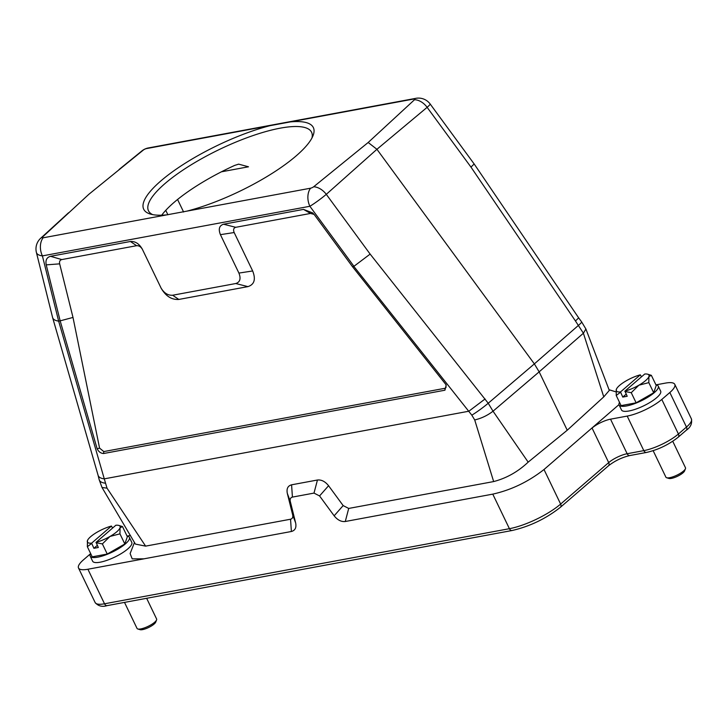<?xml version="1.0" encoding="UTF-8"?>
<svg xmlns="http://www.w3.org/2000/svg" width="728" height="728" viewBox="0 0 728 728"><rect width="100%" height="100%" fill="white"/><g stroke="black" fill="none" stroke-linecap="round" stroke-linejoin="round"><path stroke-width="1.09" d="M624.924 391.118A18.1 4.896 -25.7 0 0 638.865 385.221A18.1 4.896 -25.7 0 0 648.921 376.549A18.1 4.896 -25.7 0 0 647.674 374.201A18.1 4.896 -25.7 0 0 644.744 374.019L624.924 391.118L627.199 396.269L622.768 397.088L620.502 391.937L640.312 374.838L641.486 376.831M626.18 394.148L622.768 397.088M640.312 374.838A18.1 4.896 -25.7 0 0 626.371 380.726A18.1 4.896 -25.7 0 0 616.37 389.271A18.1 4.896 -25.7 0 0 616.316 389.407A18.1 4.896 -25.7 0 0 620.502 391.937M647.674 374.201L651.36 375.339L656.237 385.467L653.699 392.756L648.821 382.619L638.865 385.221L631.249 392.692L636.126 402.821L653.699 392.756M651.36 375.339L648.921 376.549L648.821 382.619M631.249 392.692L624.888 391.473M620.465 392.292L616.216 395.477L621.093 405.614L636.126 402.821M616.216 395.477L616.37 389.28M653.162 450.705L665.911 477.195A10.865 2.939 -25.7 0 0 666.666 477.75A10.865 2.939 -25.7 0 0 676.976 475.138A10.865 2.939 -25.7 0 0 685.448 468.714A10.865 2.939 -25.7 0 0 685.485 467.776L672.736 441.277M685.448 468.714L684.584 470.907A9.054 2.448 154.3 0 1 677.513 476.267A9.054 2.448 154.3 0 1 668.923 478.442L666.666 477.75M96.05 542.342A18.1 4.896 -25.7 0 0 109.992 536.454A18.1 4.896 -25.7 0 0 120.047 527.773A18.1 4.896 -25.7 0 0 118.801 525.425A18.1 4.896 -25.7 0 0 115.861 525.243L96.05 542.342L98.316 547.492L93.894 548.311L91.619 543.161L111.439 526.062L112.603 528.055M97.297 545.372L93.894 548.311M111.439 526.062A18.1 4.896 -25.7 0 0 97.497 531.959A18.1 4.896 -25.7 0 0 87.487 540.495A18.1 4.896 -25.7 0 0 87.442 540.631A18.1 4.896 -25.7 0 0 91.619 543.161M118.801 525.425L122.486 526.562L127.364 536.7L124.825 543.98L119.947 533.842L109.992 536.454L102.375 543.916L107.253 554.044L124.825 543.98M122.486 526.562L120.047 527.773L119.947 533.842M102.375 543.916L96.005 542.697M91.582 543.516L87.342 546.701L92.219 556.838L107.253 554.044M87.342 546.701L87.487 540.504M124.506 602.402L137.037 628.419A10.865 2.939 -25.7 0 0 137.783 628.974A10.865 2.939 -25.7 0 0 148.093 626.362A10.865 2.939 -25.7 0 0 156.575 619.938A10.865 2.939 -25.7 0 0 156.611 619L146.647 598.298M156.575 619.938L155.701 622.14A9.054 2.448 154.3 0 1 148.639 627.49A9.054 2.448 154.3 0 1 140.049 629.665L137.783 628.974M627.19 416.088L610.528 419.173L627.154 453.726L643.816 450.632L627.19 416.088A27.154 7.344 -25.7 0 0 661.798 399.445L678.423 433.997L686.468 427.054L669.842 392.51L661.798 399.445M669.842 392.51A27.154 7.344 -25.7 0 0 674.783 384.357A27.154 7.344 -25.7 0 0 665.401 383.11L656.037 384.848M292.683 514.942L295.65 522.95C296.56 527.636 295.14 530.485 291.382 531.504L290.545 519.228C292.419 518.718 293.129 517.29 292.683 514.942L287.314 493.375C286.413 488.688 287.833 485.84 291.582 484.812L317.444 480.016C321.476 479.597 325.179 481.499 328.574 485.722L343.152 505.587L348.712 508.435L345.281 521.503L492.81 494.121C511.202 490.008 528.273 481.809 544.007 469.524L618.973 404.622M544.007 469.524L560.633 504.067L608.69 462.599L592.064 428.046A14.478 3.922 154.3 0 1 610.528 419.173M655.928 384.83A21.722 5.879 154.3 0 1 658.239 386.122L660.66 391.145A21.722 5.879 154.3 0 1 643.634 405.86A21.722 5.879 154.3 0 1 621.512 409.982L619.091 404.959A21.722 5.879 154.3 0 1 619.528 402.347M90.581 553.69L83.447 559.85A27.154 7.344 -25.7 0 0 78.506 568.004A27.154 7.344 -25.7 0 0 87.897 569.241L143.88 558.858M134.489 542.442L130.112 553.589L132.205 558.867L143.907 558.831L291.382 531.495M130.448 535.462L127.163 536.072M127.054 536.054A21.722 5.879 154.3 0 1 129.366 537.346L131.777 542.369A21.722 5.879 154.3 0 1 114.76 557.084A21.722 5.879 154.3 0 1 92.629 561.215L90.217 556.183A21.722 5.879 154.3 0 1 90.645 553.58M166.694 214.878A94.13 25.471 154.3 0 1 150.223 214.023A94.13 25.471 154.3 0 1 160.824 180.953A94.13 25.471 154.3 0 1 270.088 125.662L146.474 148.594A2.557 0.692 -25.7 0 0 143.38 150.023L88.862 194.294L42.515 237.055A2.557 0.692 -25.7 0 0 43.079 237.81L310.565 188.197A2.557 0.692 -25.7 0 0 313.659 186.768L368.177 142.488L414.523 99.727A2.557 0.692 -25.7 0 0 413.959 98.981L290.345 121.904A94.13 25.471 154.3 0 1 313.031 135.672A94.13 25.471 154.3 0 1 186.95 211.12M221.394 171.817L248.494 166.794L238.666 164.146L234.625 165.429A90.509 24.497 -25.7 0 0 174.01 202.448A90.509 24.497 -25.7 0 0 161.707 215.197M142.515 249.531C140.968 246.828 138.993 245.545 136.582 245.7L61.798 259.568C59.923 260.078 59.214 261.507 59.66 263.845L73 317.444L99.572 448.111L103.804 451.569L445.072 388.27L446.009 387.505L446.018 384.766M314.068 214.36L310.528 213.441L235.745 227.309C233.588 228.001 233.069 229.739 234.17 232.532L252.661 270.962C255.956 279.325 254.381 284.539 247.939 286.623L178.797 299.445C171.581 299.909 165.647 296.078 161.006 287.96M348.712 508.435L493.657 481.572L474.711 419.947L471.826 415.169L353.826 266.384L370.143 254.099L488.224 403.239L534.352 363.891L376.922 149.295L326.29 194.34L370.143 254.099M52.607 317.554L52.634 317.663C53.253 319.51 55.255 320.657 58.64 321.112L104.277 478.851L468.777 411.238M104.277 478.851L107.016 488.151L145.618 546.127L290.545 519.228M107.016 488.151L102.011 487.487L135.399 544.089L145.618 546.127M295.65 522.95L290.281 501.374L287.314 493.375M353.826 266.384L352.452 266.639L445.618 384.184L446.191 385.085L444.935 390.208L103.54 453.526C100.746 453.335 98.626 451.76 97.161 448.812L60.16 320.848L73 317.444M59.66 263.845L46.228 264.874L60.16 320.848L58.795 321.103M46.228 264.874C45.336 260.187 46.756 257.339 50.505 256.311L61.798 259.568M136.582 245.7L130.439 241.487L50.505 256.311M130.439 241.487C135.253 241.177 139.212 243.734 142.306 249.149L142.051 248.648M161.388 288.707L142.306 249.149M160.797 287.578C163.882 292.984 167.84 295.541 172.654 295.231L178.797 299.445M247.939 286.623L235.763 283.529L172.654 295.231M235.763 283.529C240.058 282.146 241.105 278.669 238.911 273.082L252.661 270.962M234.17 232.532L220.42 234.662L238.911 273.082M220.42 234.662C218.218 229.083 219.264 225.598 223.569 224.215L235.745 227.309M310.528 213.441L303.503 209.391L223.569 224.215M303.503 209.391L312.731 212.931L314.632 215.088L352.452 266.639M603.767 396.878L583.401 333.215L585.894 328.992L609.3 390.408L603.767 396.878L567.239 430.221L539.157 371.853L493.029 411.202L528.173 462.134C518.027 471.717 506.524 478.196 493.657 481.572M567.239 430.221L528.173 462.134M345.281 521.512C341.25 521.94 337.537 520.038 334.152 515.806L343.152 505.587M328.574 485.722L319.574 495.941L334.152 515.806M319.574 495.941L314.005 493.093L317.444 480.016M291.582 484.812L292.419 497.097L314.005 493.093M292.419 497.097C290.545 497.606 289.835 499.035 290.281 501.374M97.161 448.812L99.572 448.111M103.804 451.569L103.54 453.526M444.935 390.208L445.072 388.27M585.894 328.992L581.645 321.922A14.478 1.229 143.7 0 1 578.596 325.252L534.352 363.891L539.157 371.853L583.401 333.215L575.457 320.975L578.66 317.863L474.21 164.046M575.457 320.975L470.97 167.094L474.165 163.982M270.088 125.662L290.345 121.904M414.523 99.727A14.478 10.037 50.1 0 1 427.118 107.335L376.922 149.295L368.177 142.488M468.905 411.193L485.085 398.962M98.08 475.293L98.116 475.402C98.735 477.25 100.737 478.396 104.122 478.851M146.474 148.594A14.478 9.873 -100.5 0 1 148.357 147.948A14.478 14.478 0 0 0 141.86 150.951L141.86 150.951A14.478 9.773 50.9 0 1 143.38 150.023M313.659 186.768A14.478 9.637 48.3 0 1 326.29 194.34A14.478 1.229 -36.3 0 1 309.891 206.279L42.406 255.892L58.64 321.112M68.569 212.749L40.677 238.265A14.478 9.901 47.5 0 1 42.515 237.055M311.966 137.965A90.509 24.497 -25.7 0 0 311.593 132.287A90.509 24.497 -25.7 0 0 251.497 136.1A90.509 24.497 -25.7 0 0 164.938 183.611A90.509 24.497 -25.7 0 0 148.476 210.783A90.509 24.497 -25.7 0 0 152.68 214.624M129.366 537.346A21.722 5.879 154.3 0 1 112.34 552.061A21.722 5.879 154.3 0 1 90.217 556.183M658.239 386.122A21.722 5.879 154.3 0 1 641.213 400.837A21.722 5.879 154.3 0 1 619.091 404.959M353.954 266.339L309.891 206.279A14.478 9.873 -100.5 0 1 310.565 188.197M470.97 167.094L427.118 107.335A14.478 1.229 -36.3 0 0 430.166 104.004L474.119 163.918M87.897 569.241L104.523 603.785L509.409 528.692L492.783 494.148M471.826 415.169A14.478 1.229 -36.3 0 0 488.224 403.239L493.029 411.202C487.505 415.461 481.399 418.382 474.711 419.947M105.196 483.174A14.478 6.343 166 0 1 99.199 479.761L98.098 475.348M430.166 104.004A14.478 14.478 0 0 0 415.843 98.335A14.478 9.873 79.5 0 0 413.959 98.981M40.677 238.265A14.478 14.478 0 0 0 36.4 252.443A14.478 6.343 -14 0 0 42.406 255.892A14.478 9.873 79.5 0 1 43.079 237.81M509.409 528.692A40.186 10.874 -25.7 0 0 560.633 504.067A3.622 2.457 49.2 0 1 560.396 507.289C546 518.655 529.902 526.399 512.075 530.512A3.622 2.466 79.5 0 1 509.409 528.692M95.141 602.547A27.154 7.344 -25.7 0 0 104.523 603.785A3.622 2.466 79.5 0 0 107.189 605.614C102.275 607.161 98.262 606.142 95.141 602.547L78.506 568.004M678.187 437.219C668.75 444.681 658.185 449.768 646.482 452.452A3.622 2.466 -100.5 0 1 643.816 450.632A27.154 7.344 -25.7 0 0 678.423 433.997A3.622 2.457 -130.8 0 1 678.187 437.219L686.231 430.275A3.622 2.457 -130.8 0 0 686.468 427.054A27.154 7.344 -25.7 0 0 691.409 418.9L674.783 384.357M629.82 455.546C621.967 457.411 614.841 460.833 608.453 465.82A3.622 2.457 49.2 0 0 608.69 462.599A14.478 3.922 154.3 0 1 627.154 453.726A3.622 2.466 -100.5 0 0 629.82 455.546L646.482 452.452M177.568 199.481L183.602 212.003M167.895 214.778L165.757 210.347M238.666 164.155L238.129 164.255M446.173 385.094L445.927 384.557M581.645 321.922L578.614 317.799M102.011 487.487L99.19 479.734M415.843 98.335L148.357 147.948M98.116 475.402L52.653 317.717M141.86 150.951L119.092 169.488M36.4 252.443L52.589 317.49M615.997 391.882L609.018 389.726M691.409 418.9C692.283 423.569 690.554 427.354 686.231 430.275M107.189 605.614L512.075 530.512M608.453 465.82L560.396 507.289"/></g></svg>
